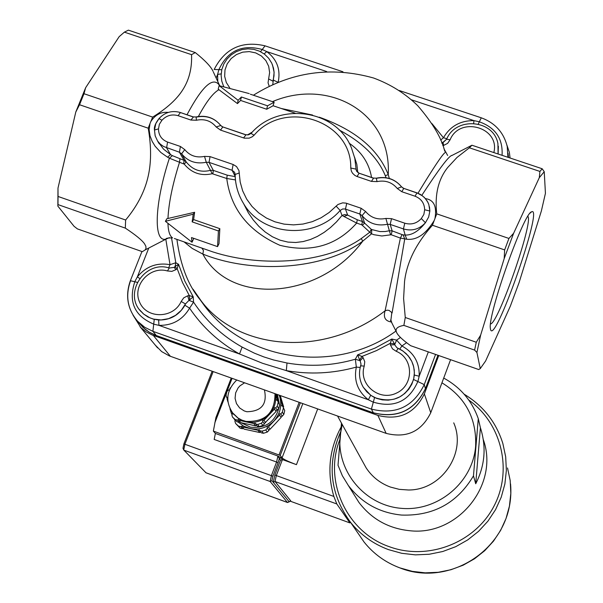 <?xml version="1.0" encoding="UTF-8"?>
<svg xmlns="http://www.w3.org/2000/svg" width="603" height="603" viewBox="0 0 603 603"><rect width="100%" height="100%" fill="white"/><g stroke="black" fill="none" stroke-linecap="round" stroke-linejoin="round"><path stroke-width="0.9" d="M490.443 328.899L490.367 328.288C487.608 314.939 523.721 212.874 531.575 211.826C544.305 204.658 493.48 349.258 490.443 328.899M490.533 323.954C498.206 323.788 533.745 221.339 527.844 216.334M441.961 382.83C465.501 397.385 476.724 418.512 475.631 446.22C472.91 482.257 438.087 511.578 401.651 508.367C365.169 505.691 336.459 471.486 340.137 435.796L342.202 424.459M362.712 461.634L366.232 468.026C372.194 476.935 380.244 483.282 390.405 487.058L399.224 489.35L408.337 489.99C441.645 490.375 466.926 452.793 453.727 422.854M480.41 427.731C486.531 446.929 484.97 465.606 475.722 483.772L473.476 475.842L478.277 418.655L480.41 427.731L475.722 483.772M341.471 423.125L338.012 465.237L342.353 475.737L348.315 485.445C361.612 502.932 379.355 512.814 401.553 515.068C433.308 516.13 457.285 503.06 473.476 475.842M483.297 439.595C499.533 484.428 457.888 536.331 409.754 530.723C388.566 528.552 371.614 519.1 358.891 502.367L353.697 494.053M478.277 418.655L478.187 418.392C471.802 400.611 460.315 387.171 443.71 378.073M438.743 355.536L424.369 393.902C414.676 413.515 399.186 420.69 377.893 415.422L152.242 335.034L146.122 331.869L140.808 327.542L133.014 315.113M506.859 144.939L509.369 152.348L510.063 158.001M450.584 359.69L430.753 412.738C421.459 431.582 406.595 438.464 386.154 433.384L169.368 355.928L161.679 351.602L155.303 345.142M168.32 112.407C161.031 111.683 155.19 114.758 150.78 121.633L152.642 117.095C166.993 108.314 177.169 99.005 183.176 89.154C189.274 79.325 192.071 67.83 191.558 54.662L124.376 32.147L119.168 36.662L85.641 87.706L75.797 112.022L57.994 188.091L57.858 206.113L74.048 226.291L77.433 228.914L142.353 251.67L145.187 249.898L145.986 248.481L145.888 246.363L144.547 243.808C142.007 240.16 135.6 234.936 125.318 228.122L125.635 220.02C136.806 206.58 144.162 192.636 147.712 178.187C151.345 163.782 151.511 147.117 148.21 128.19L150.011 123.555L149.114 129.653L149.996 135.743L152.144 141.321L155.159 146.265L160.843 152.476L167.566 157.195L170.574 154.624L163.571 149.152L157.896 141.584M476.92 352.491L480.629 335.162L504.191 258.574L513.628 233.271L539.301 177.681L544.238 171.704L545.429 193.314L541.388 210.907L519.032 282.732L510.357 306.113L485.626 360.971L480.259 368.606L476.92 352.491L474.606 350.094L403.874 325.394C397.709 326.494 395.199 328.643 396.352 331.838L396.375 331.906C397.498 335.11 402.254 339.708 410.643 345.692L478.714 369.541L480.259 368.606M124.376 32.147L128.379 30.15L195.274 52.559C205.005 60.383 210.922 66.609 213.025 71.237M274.154 102.216L273.038 105.789L266.699 109.241L240.582 100.437L237.476 103.595L218.188 89.154L219.13 85.656L238.132 100.294L241.381 97L267.521 105.804L274.154 102.216L250.328 94.196M237.476 103.595L238.132 100.294M249.19 93.586L219.13 85.656M240.582 100.437L241.381 97M266.699 109.241L267.521 105.804M193.329 238.193L193.473 239.059L192.033 242.24L191.498 237.559L217.555 246.627L218.414 230.972L192.153 221.859L193.209 214.201L165.403 221.316L192.033 242.24M235.162 176.626L227.21 175.164L213.334 170.4L210.605 170.31C200.822 172.812 192.689 170.023 186.221 161.943L184.066 160.368L172.398 155.642L169.405 158.19L179.521 162.29C172.511 184.518 168.659 203.249 167.973 218.482L166.888 218.708L165.403 221.316M167.973 218.482L194.618 212.279L193.209 214.201M194.618 212.279L193.608 219.582L219.846 228.688L219.01 243.642L217.555 246.627M219.846 228.688L218.414 230.972M193.608 219.582L192.153 221.859M154.549 129.781L155.77 123.683L159.019 118.565L161.928 120.268C166.458 115.459 171.832 113.929 178.073 115.678L190.902 120.042L196.412 120.246C204.523 118.603 211.103 120.841 216.16 126.954L220.525 130.105L244.351 138.17L249.212 138.132L252.22 136.798L254.104 135.208C285.038 98.545 351.948 120.894 350.758 168.018L356.064 169.134L354.798 158.295L351.474 147.946C336.474 109.482 278.774 101.319 251.202 133.255M159.019 118.565C155.438 123.2 153.923 127.029 154.481 130.037L155.144 135.803L157.594 141.034L155.19 135.909L154.474 130.037L158.499 128.861L159.365 124.271L161.928 120.268M239.293 172.94L235.14 174.471C235.298 184.978 238.125 194.701 243.604 203.633C262.358 236.172 314.623 240.017 340.16 210.455L342.625 208.985L345.082 208.97L359.818 213.997L362.056 215.61C368.584 223.442 377.018 226.329 387.36 224.278L390.179 224.399L403.422 228.929C412.007 231.364 419.341 229.306 425.424 222.748L421.316 218.55C416.748 223.479 411.238 225.025 404.786 223.2L391.528 218.663L385.875 218.429C377.591 220.072 370.83 217.758 365.599 211.487L361.107 208.261L345.956 203.113L342.662 202.857L337.989 204.477L329.08 212.558L321.067 217.796L312.301 221.67L303.03 224.052L293.525 224.881L284.073 224.128L274.945 221.821L266.398 218.037L258.695 212.874L252.054 206.49L246.657 199.08L242.67 190.857L240.19 182.061L238.961 170.581L236.534 166.556L233.135 164.498L210.063 156.607L204.53 156.388C196.39 158.024 189.802 155.77 184.767 149.619L180.418 146.461L167.566 142.067C161.589 139.647 158.566 135.245 158.499 128.861M344.26 216.349L347.667 215.105L344.539 214.547L342.029 215.482L356.659 223.072L361.777 224.829L371.569 233.821L373.86 234.695L381.85 235.984L391.219 234.755L400.407 238.087L406.701 239.233L405.156 235.049C411.826 235.351 418.58 231.251 425.424 222.748L428.65 217.027L429.864 211.027L424.655 209.754L423.864 214.449L421.316 218.55M150.78 121.633L150.011 123.555M429.479 206.852L429.864 211.027L428.816 204.47L427.866 202.261L425.138 198.304L422.454 195.854L416.997 192.87L415.045 196.216C421.241 198.696 424.437 203.211 424.655 209.754M354.511 157.059L356.833 164.355L357.79 172.533M227.21 175.164L226.751 178.496C230.791 208.992 248.496 231.258 279.882 245.3C311.133 253.004 336.73 245.594 356.659 223.072L357.278 219.763L347.667 215.105L345.474 209.09L346.74 203.347M362.343 225.236L364.627 223.133L362.411 221.52L357.278 219.763M184.021 241.856L192.221 248.421L202.842 254.082C253.011 274.373 324.783 269.752 362.772 241.14L361.25 238.562L369.971 232.095L371.237 229.283L364.627 223.133L362.056 215.61L365.599 211.487M201.937 248.142L203.46 250.531L202.842 254.082C229.57 304.982 318.67 300.49 362.772 241.14L371.569 233.821L371.719 229.547L371.237 229.283M390.571 234.748L389.35 230.761L385.302 231.514L379.965 231.59L371.719 229.547M391.219 234.755L392.138 230.874L389.35 230.761L385.875 218.429M391.317 321.12L390.887 320.201L391.822 312.58L389.056 310.394L387.194 310.168L385.083 310.816L400.407 238.087L402.095 234.605L392.138 230.874L390.179 224.399L391.528 218.663M392.063 313.04L404.711 239.059L403.166 234.899L402.095 234.605M406.701 239.233C416.711 240.401 425.876 234.16 434.213 220.502L434.959 218.52C437.039 206.445 433.866 199.812 425.462 198.628M371.561 177.44C369.157 163.353 361.679 151.918 349.129 143.145M252.416 131.989L247.373 134.982M339.18 129.999C362.569 142.466 377.938 157.707 385.302 175.714L386.048 177.719M389.327 178.45L388.242 174.584C378.111 149.084 355.114 129.947 319.251 117.186M385.302 175.714L388.242 174.584C391.671 113.349 329.547 77.433 272.428 101.636M445.135 152.521C442.496 154.217 433.444 167.792 417.977 193.239M421.829 195.319C438.585 169.639 448.564 156.35 451.775 155.431M403.874 325.394L405.261 317.495L476.28 342.255L480.629 335.162M434.213 220.502L432.441 225.251C416.115 243.514 406.821 262.237 404.56 281.413L403.603 298.523L405.261 317.495M539.301 177.681L539.934 171.44L469.39 147.795L456.999 157.451L447.72 167.476C438.23 179.362 434.575 194.822 436.753 213.861L434.959 218.52M469.39 147.795L471.938 145.233L542.172 168.757L544.238 171.704M451.722 155.582L471.938 145.233M193.02 289.191L201.425 301.259C239.142 350.976 324.497 357.564 385.083 310.816C383.116 317.51 385.34 321.248 391.746 322.032M361.25 238.562C326.645 263.014 262.403 267.928 212.821 251.903L201.018 247.788M201.952 248.15L174.365 238.494M179.928 158.943L179.521 162.29L184.209 164.106C191.679 173.053 201.01 176.257 212.218 173.717L226.751 178.496L235.426 179.913M336.09 206.09L340.16 210.455L342.029 215.482L336.466 221.919L330.452 227.572L324.075 232.419L317.374 236.421L310.424 239.497L303.211 241.562L295.704 242.496L287.94 242.089L280.071 240.182L272.405 236.76L265.275 232.057L258.853 226.351L253.2 219.876L248.323 212.776L243.604 203.633C238.095 194.648 235.26 184.872 235.095 174.312M159.23 143.808L157.594 141.034L160.262 144.102L163.586 146.491L179.43 152.227L181.601 153.81C187.887 161.483 196.111 164.295 206.264 162.252L212.218 173.717M184.767 149.619L181.601 153.81L186.221 161.943L184.209 164.106M167.566 157.195L169.405 158.19C154.3 204.033 153.275 243.356 166.179 239.044L169.398 237.627M191.558 54.662L195.274 52.559M197.792 296.45L204.824 306.256C246.974 362.199 336.851 374.388 395.983 331.047M139.489 309.678L143.695 314.088L150.049 317.917L153.599 319.108L161.091 319.944L168.599 318.663L175.518 315.369L181.292 310.326L185.46 303.95L184.933 305.246L189.583 308.171L193.555 302.148L193.231 296.864L189.297 295.576L182.483 282.408L177.146 268.599L174.825 266.767L174.154 267.378L175.955 269.669L177.146 268.599L178.563 264.302L175.812 262.757L170.016 264.672L168.659 267.853M184.933 305.246C178.978 315.271 170.212 320.193 158.627 319.997L158.936 325.356C172.428 325.59 182.649 319.861 189.583 308.171C202.457 327.233 219.1 342.496 239.504 353.984L262.531 363.285L286.327 370.619L287.005 362.998L273.626 359.983L263.843 356.908L254.308 353.132L242.127 347.079C222.175 335.863 205.985 320.886 193.555 302.148L188.995 300.362L193.231 296.864L184.804 281.058L178.563 264.302L174.825 266.767M399.774 349.107L401.877 345.979L396.586 340.115L391.784 339.029L390.239 343.348L376.453 350.614L361.988 356.433L359.576 359.923L360.149 360.737L363.081 357.602L361.988 356.433L357.707 354.82L355.355 359.222L356.328 367.084L360.187 367.453M187.714 295.787L183.742 297.837L181.179 301.477L185.46 303.95L188.995 300.362L187.714 295.787L189.297 295.576L189.802 300.038M181.179 301.477C173.521 318.686 146.702 319.168 139.662 302.284C131.876 285.762 149.77 265.644 167.476 270.966L169.255 268.011L174.161 267.4L169.255 268.011M158.627 319.997L153.185 319.085L148.044 317.042L143.514 313.982L140.213 310.605M175.081 266.488L175.812 262.757L171.486 237.65M398.04 348.338L396.932 347.758L394.656 344.743L390.427 344.924L390.239 343.348L394.407 343.778L391.784 339.029L375.239 347.991L357.707 354.82L359.576 359.923M400.475 337.461L396.586 340.115L394.656 344.743L394.407 343.778M398.206 348.421L396.209 351.293C413.892 358.393 414.02 385.407 396.307 393.171C378.933 401.658 358.295 384.156 364.242 366.111L360.669 365.81C358.521 373.34 359.396 380.47 363.27 387.216L366.828 391.867L371.335 395.643L376.581 398.357L382.317 399.887L388.279 400.151L394.174 399.148L399.729 396.91L404.681 393.548L408.789 389.221L411.864 384.149L413.756 378.548L414.382 372.707L413.718 366.888L411.781 361.363L408.065 355.657L403.008 351.074L398.206 348.421M396.932 347.758L398.101 348.323M287.005 362.998C309.904 366.993 332.69 365.735 355.355 359.222L360.149 360.737L361.024 364.182L360.715 365.637M411.811 361.453L413.266 365.169L414.261 370.054L414.329 375.051L413.59 379.498C406.226 397.633 393.224 403.656 374.584 397.565L370.694 395.259L368.373 399.774L373.038 402.073C394.158 408.337 409.128 401.402 417.947 381.269L419.191 376.227C419.628 362.622 413.854 352.536 401.877 345.979L406.588 342.677M442.014 143.439L441.728 142.715M442.813 145.557L443.642 145.413L442.986 142.587L442.082 142.7M442.994 142.609L446.627 139.24L450.117 139.76C459.825 115.723 500.392 127.504 493.834 152.567M446.876 138.72L443.454 137.74L440.642 140.092M498.372 146.25L498.116 153.999M229.705 87.819L226.291 82.468L224.67 76.325L224.987 69.925L227.218 63.82L231.168 58.544L236.482 54.541L242.715 52.152L249.325 51.594L255.747 52.913L261.423 55.996L265.863 60.579L268.682 66.27L269.631 72.571L268.621 78.94L272.918 81.179L273.988 75.955L274.048 71.991L273.476 68.094L271.749 63.149L268.667 58.25L264.513 54.195L259.494 51.18L253.886 49.356L247.961 48.82L242.022 49.589L236.368 51.624L231.288 54.82L227.037 59.019L223.819 64.001L221.814 69.533L221.12 75.33L221.776 81.088L223.389 85.762M272.744 84.842L273.332 80.078L278.149 82.347C280.825 69.616 277.018 59.365 266.737 51.587L262.267 49.499C242.105 44.004 227.64 50.727 218.874 69.677L217.6 74.425L217.789 81.571M278.164 82.513L279.558 81.948M139.692 278.443L137.333 276.905L134.921 281.428C128.1 301.794 134.454 316.062 153.991 324.241L158.936 325.356L239.504 353.984L242.127 347.079M473.656 123.366L473.966 120.63C460.353 120.517 450.177 126.215 443.454 137.74L431.944 123.592M221.165 73.875L217.6 74.425L216.16 78.066M264.137 53.908L266.737 51.587L326.69 71.561M502.065 155.325C503.038 138.592 495.342 127.384 478.993 121.7L473.966 120.63L411.525 99.827M414.329 375.051L419.191 376.227L428.334 351.888M436.753 213.861L508.932 238.441L513.628 233.271M539.934 171.44L542.172 168.757M504.191 258.574L504.651 249.913L508.932 238.441M474.606 350.094L476.28 342.255M504.651 249.913L432.441 225.251M125.318 228.122L57.978 204.605L58.039 196.457L125.635 220.02M148.21 128.19L79.528 104.741L83.99 93.714L152.642 117.095M57.978 204.605L57.858 206.113M57.994 188.091L58.039 196.457M79.528 104.741L75.797 112.022M85.641 87.706L83.99 93.714M229.389 389.998L228.401 389.975L226.909 391.641L232.072 378.345M230.406 387.752L229.698 388.935M229.947 408.676L231.348 413.311L232.2 413.53L231.838 414.924L232.494 417.065L236.941 421.761L235.215 419.575L237.341 419.997L239.12 422.266L236.941 421.761M231.348 413.311L232.298 414.517M226.909 391.641L226.019 395.282L226.607 397.332L227.459 397.535L227.06 398.885L227.942 401.922M255.484 423.924L257.669 424.429L259.29 426.6L257.164 426.17L255.34 423.246M256.456 425.221L255.559 425.846L240.763 422.643L238.946 420.329L253.825 423.547L255.559 425.846M253.825 423.547L255.288 423.17M262.795 421.61L264.438 423.871L262.885 425.462L261.295 423.291L262.795 421.61L262.644 420.487L263.933 420.351L274.478 409.083L274.493 407.824L275.654 407.877L277.214 406.286L278.729 408.54L275.91 411.178M275.654 407.877L277.237 410.213M274.478 409.083L276.106 411.465L264.265 423.63M263.933 420.351L265.614 422.673M277.425 400.498L279.001 402.864L279.604 404.907L277.425 400.498L276.483 400.158L276.935 398.885L275.383 393.819M276.935 398.885L278.541 401.312L278.164 401.598M276.408 394.181L278.541 401.312M226.607 397.332L227.504 398.5M239.994 421.663L239.12 422.266M237.341 419.997L238.758 419.575L238.946 420.329M279.604 404.907L278.729 408.54M262.885 425.462L259.29 426.6M278.089 402.631L277.214 406.286M275.254 393.774C276.589 401.621 274.561 408.578 269.164 414.66C262.75 421.052 255.144 423.464 246.341 421.881L242.263 420.6L238.502 418.603L232.856 413.334M261.295 423.291L257.669 424.429M235.215 419.575L232.494 417.065M282.581 406.098L284.737 410.545L282.581 406.098L281.646 405.766L282.091 404.5L279.257 395.199M280.244 395.553L283.651 406.867L282.091 404.5M283.651 406.867L283.274 407.146M267.325 428.205L268.923 430.399L267.295 432.065L265.75 429.962L267.325 428.205L267.174 427.09L268.448 426.954L279.551 415.098L279.558 413.854L280.712 413.907L282.347 412.233L283.809 414.419L282.242 416.168L280.712 413.907M279.551 415.098L281.126 417.412L275.646 423.366L270.084 429.208L268.448 426.954M270.084 429.208L268.75 430.158M243.303 428.153L242.444 428.756L240.152 428.22L238.479 426.11L240.71 426.555L242.112 426.133L242.3 426.879L257.963 430.271L259.403 429.901L259.591 430.648L261.898 431.183L263.466 433.278L261.235 432.826L259.591 430.648M242.444 428.756L240.71 426.555M260.526 431.884L259.644 432.502L244.064 429.125L242.3 426.879M259.644 432.502L257.963 430.271M235.343 420.781L234.514 419.56M282.242 416.168L280.93 417.125M235.441 420.472L234.891 421.188L235.577 423.434L240.152 428.22M267.295 432.065L263.466 433.278M284.737 410.545L283.809 414.419M279.181 395.176L279.754 396.842C282.121 405.796 280.184 413.831 273.958 420.969C267.25 427.655 259.29 430.173 250.079 428.514L243.62 426.125L238.132 422.04M238.479 426.11L235.577 423.434M265.75 429.962L261.898 431.183M283.282 408.344L282.347 412.233M279.219 406.799C275.458 421.859 265.855 428.65 250.403 427.173L240.944 422.688M240.529 422.349L239.768 421.685M277.41 394.543L279.4 404.214M212.158 371.237L183.892 443.891L182.988 448.285L183.674 449.793M205.97 472.76L183.734 449.989L184.94 444.125L213.161 371.591M215.904 417.6L231.235 378.051L215.904 417.6L213.364 431.107L215.369 433.429L214.186 439.451L276.589 462.041L271.433 475.526L270.144 481.495L287.458 502.472L290.179 501.153M213.364 431.107L280.222 455.401L300.369 402.744M302.812 403.618L282.068 457.865L280.222 455.401M282.068 457.865C283.832 459.471 288.626 461.732 296.45 464.657L282.423 459.584L280.493 460.179L274.87 474.893L273.257 482.317L271.915 480.674L270.144 481.495L183.817 450.109M348.836 520.095L349.883 522.907L336.813 503.957L333.858 496.45C326.826 472.435 329.208 449.356 341.012 427.218M290.329 501.206L349.883 522.907M333.858 496.45L276.31 475.563L282.423 459.584L281.111 457.843L279.347 458.657L280.493 460.179M281.111 457.843L277.893 456.034L279.347 458.657L278.036 462.727L276.589 462.041L277.893 456.034L215.369 433.429M468.81 400.09C501.877 423.419 513.123 470.928 493.525 506.995C474.26 543.235 427.64 560.926 389.206 546.665C346.552 532.034 323.374 481.081 339.775 439.783M340.484 432.208C326.736 464.076 330.06 494.068 350.441 522.198C360.526 534.786 373.197 543.921 388.453 549.612L401.696 553.298L415.392 554.866L429.193 554.263L442.753 551.511L455.725 546.68L467.777 539.881L478.609 531.296L487.948 521.135L495.553 509.663L501.244 497.166L504.877 483.968L506.369 470.4L505.683 456.803L502.857 443.507C496.163 422.228 483.274 405.811 464.197 394.256M507.515 467.951L510.183 480.485L510.824 493.314L509.429 506.105L506.015 518.542L500.663 530.316L493.503 541.125L484.722 550.69L474.531 558.77L463.194 565.169L450.991 569.714L438.23 572.292L425.243 572.85L412.346 571.365L399.872 567.883C385.498 562.509 373.566 553.886 364.054 542.014L357.903 533.052M424.369 393.902L430.753 412.738M377.893 415.422L386.154 433.384M153.328 335.441L170.408 356.32M268.621 78.94L268.049 82.807L269.277 86.463M447.652 155.484L443.929 148.737M443.642 145.413L447.607 143.363L450.117 139.76M364.242 366.111L364.762 361.687L363.081 357.602M390.427 344.924L392.478 348.843L396.209 351.293M167.476 270.966L171.847 271.373L175.955 269.669M437.959 355.265L425.522 388.453C414.585 410.568 397.121 418.663 373.114 412.723L156.697 335.66M130.482 280.975C125.175 296.013 127.587 309.467 137.703 321.354L144.667 327.241L152.891 331.333L156.298 335.517L149.235 332.163L143.047 327.452L138.517 322.341M154.262 319.356L152.891 331.333L371.41 409.098L373.355 412.814M374.584 397.565L371.41 409.098C395.613 415.075 413.228 406.919 424.248 384.624L425.424 388.694M218.972 89.674C213.108 92.862 206.249 101.801 198.387 116.485M219.748 85.769C213.462 75.918 202.548 85.581 186.99 114.766M167.951 223.6C168.245 231.348 169.782 236.105 172.556 237.861C167.551 237.951 165.426 238.351 166.179 239.044L145.187 249.898M251.202 133.549L254.104 135.208M245.956 134.906L243.574 137.936M245.489 134.755L222.816 126.932L220.525 130.105M222.499 126.916L220.751 125.492L216.16 126.954M220.66 125.379C214.344 117.856 206.166 115.12 196.141 117.163L196.412 120.246M193.39 117.057L190.902 120.042M192.885 116.884L180.44 112.542L178.073 115.678M172.398 155.642L170.574 154.624L166.609 147.841L167.566 142.067M183.659 163.707L184.066 160.368L179.43 152.227L180.418 146.461M212.889 173.739L213.334 170.4L209.03 162.365L206.264 162.252L204.53 156.388M233.135 164.498L232.065 170.25L209.03 162.365L210.063 156.607M235.147 176.325L232.065 170.25L234.484 172.187L235.125 174.139M361.777 224.829L362.411 221.52L359.818 213.997L361.107 208.261M403.166 234.899L405.156 235.049L403.422 228.929L404.786 223.2M416.756 192.915L403.776 188.385L401.802 191.716L415.045 196.216M403.535 188.415L401.583 186.855L397.294 188.498L401.802 191.716M401.447 186.719C394.882 179.083 386.515 176.295 376.34 178.345L377.041 181.616C385.294 179.965 392.048 182.257 397.294 188.498M373.536 178.232L371.418 181.39L377.041 181.616M373.182 178.111L359.117 173.219L357.066 176.513L371.418 181.39M358.86 173.234L356.441 170.86L356.064 169.134L356.87 171.599M350.758 168.018L351.376 171.139L352.536 173.234L354.873 175.435L357.066 176.513M508.028 153.222L508.555 157.496M413.59 379.498L424.248 384.624L435.57 354.428M370.694 395.259L363.315 387.299L361.898 384.601M498.07 153.984L497.92 143.627C493.691 119.53 455.793 116.409 446.627 139.24L442.557 142.67M272.481 64.83L274.116 72.345L273.332 80.078M356.328 367.084C353.644 380.433 357.654 391.332 368.373 399.774L286.327 370.619C309.754 374.719 333.09 373.543 356.328 367.084M221.768 69.729L214.178 69.481C224.911 48.481 241.803 40.582 264.845 45.775M260.556 51.685L265.056 45.843L342.956 71.772M478.239 124.052L481.284 117.811C495.086 122.914 503.731 132.472 507.221 146.476L507.922 157.285M165.81 239.24L170.016 264.672C156.878 262.388 145.979 266.466 137.333 276.905L148.775 248.044M137.296 282.362L130.369 280.704C125.055 295.794 127.497 309.347 137.703 321.354L145.029 329.2L149.303 332.23L155.182 335.162L373.182 412.814C397.166 418.768 414.615 410.696 425.522 388.581L438.004 355.28M312.595 115.052L281.262 108.495M264.416 389.9C267.453 404.138 261.589 411.419 246.823 411.743L244.2 410.922L239.647 407.967L236.466 403.58L235.072 398.342L235.637 392.9L238.079 387.955L239.926 385.867L244.547 382.799M274.991 393.676C274.991 412.882 265.312 422.115 245.971 421.391L241.886 420.11L238.117 418.105L232.215 412.497M183.892 443.891L272.88 476.204L278.036 462.727M214.819 422.854L226.879 391.746M299.163 402.314L279.061 454.85M296.45 464.657L317.698 408.932M290.797 500.927L275.021 481.503L273.257 482.317L289.131 501.696L290.382 501.221M336.813 503.957L275.021 481.503L276.31 475.563L274.87 474.893M271.915 480.674L272.88 476.204M205.796 472.699L287.623 502.518M530.082 213.153L531.575 211.826M340.499 432.11C326.72 464.001 330.029 494.03 350.441 522.198L364.054 542.014C373.566 553.893 385.513 562.524 399.887 567.898C451.202 588.573 515.927 545.843 510.56 483.945M502.857 443.507C496.156 422.198 483.252 405.766 464.144 394.204M358.891 502.367L348.315 485.445M337.559 416.025L366.232 468.026M140.017 326.72L157.602 347.916M245.828 134.748L248.64 134.808L251.157 133.308M245.692 134.695L222.816 126.932M220.751 125.492L222.673 126.879M195.99 116.952C206.068 114.909 214.299 117.728 220.69 125.409M193.246 116.892L195.93 116.967M193.096 116.839L180.44 112.542M159.071 118.505C164.988 112.218 172.059 110.213 180.282 112.49M235.095 174.275L234.793 172.797M428.816 204.47L427.271 201.168L424.263 197.339L420.366 194.392L416.997 192.87M416.907 192.839L403.776 188.385M401.583 186.855L403.678 188.347M373.445 178.081L376.272 178.179C386.508 176.114 394.92 178.978 401.508 186.764M373.34 178.043L359.117 173.219M359.011 173.182L356.441 170.86M273.053 105.729L295.116 113.16M253.396 95.229C290.978 71.84 331.039 66.096 373.596 78.013C390.669 84.345 405.42 93.608 417.834 105.804C432.69 123.035 441.66 138.177 444.743 151.24M391.264 320.992L390.458 320.163L396.352 331.838M201.425 301.259C188.709 286.734 180.538 266.104 176.898 239.376M219.53 85.34L213.364 72.021M204.824 306.256L201.349 301.168M169.164 267.988C144.795 260.006 123.035 293.465 141.019 311.54L141.147 311.698M174.991 266.586L175.563 265.674M398.161 348.346L401.824 350.26L406.166 353.629L409.723 357.805L411.781 361.363M361.009 364.28L360.654 365.719C358.506 373.272 359.38 380.433 363.27 387.216L361.89 384.593M223.389 85.754L223.751 86.523M140.182 310.568L141.132 311.676M130.406 280.621L141.946 251.526M399.246 90.51L481.156 117.766M233.73 414.412L233.338 413.914C224.987 401.892 226.117 390.593 236.745 380.018M182.988 448.285L183.734 449.989M289.463 501.711L287.51 502.51L205.857 472.744"/></g></svg>
